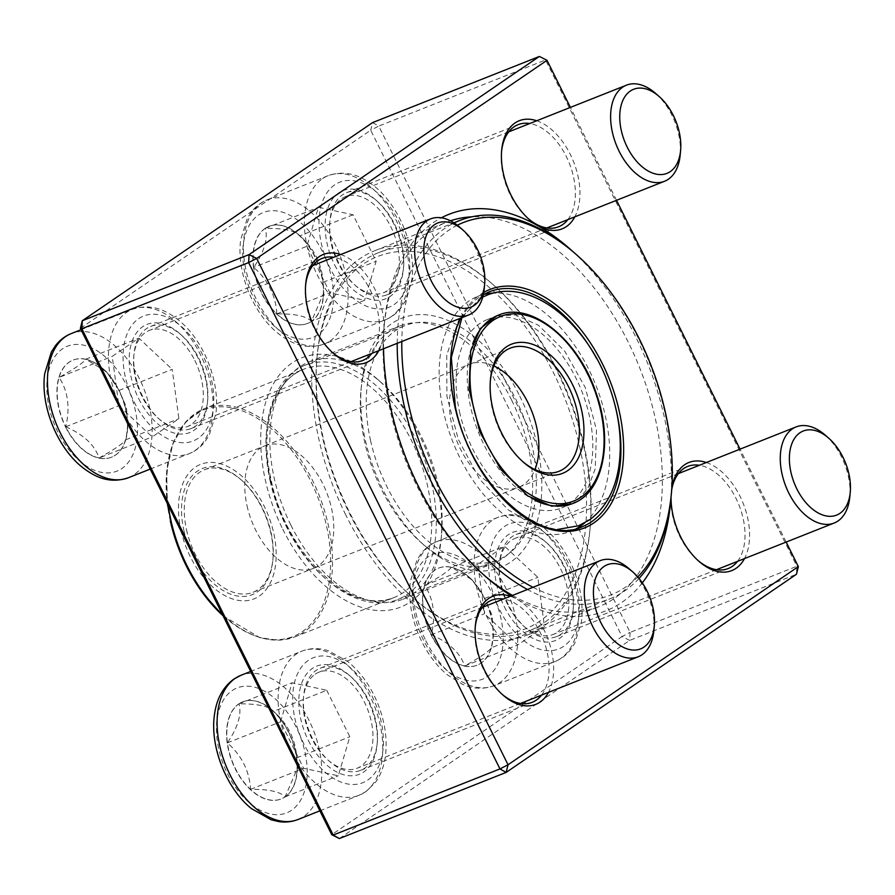 <?xml version="1.0" encoding="UTF-8"?>
<svg xmlns="http://www.w3.org/2000/svg" width="895" height="895" viewBox="0 0 895 895"><rect width="100%" height="100%" fill="white"/><g stroke="black" fill="none" stroke-linecap="round" stroke-linejoin="round"><path stroke-width="0.67" stroke-dasharray="4.47 3.36" d="M339.35 838.559L629.677 640.406L796.449 574.266L796.886 566.266L630.114 632.407L378.775 126.083L545.547 59.943L796.886 566.266L798.351 566.625M282.764 529.18A134.071 81.613 68.4 0 0 377.757 610.547A134.071 81.613 68.4 0 0 441.134 539.293A134.071 81.613 68.4 0 0 377.746 379.458A134.071 81.613 68.4 0 0 275.347 380.632A134.071 81.613 68.4 0 0 282.764 529.18M80.382 328.375L370.709 130.222L622.059 636.546L331.732 834.699M138.725 398.722A58.153 35.397 68.4 0 0 179.929 434.019A58.153 35.397 68.4 0 0 207.416 403.108A58.153 35.397 68.4 0 0 179.917 333.779A58.153 35.397 68.4 0 0 135.503 334.294A58.153 35.397 68.4 0 0 138.725 398.722M308.372 740.478A58.153 35.397 68.4 0 0 349.576 775.764A58.153 35.397 68.4 0 0 377.063 744.864A58.153 35.397 68.4 0 0 349.565 675.535A58.153 35.397 68.4 0 0 305.15 676.049A58.153 35.397 68.4 0 0 308.372 740.478M504.332 606.732A58.153 35.397 68.4 0 0 545.536 642.017A58.153 35.397 68.4 0 0 573.024 611.106A58.153 35.397 68.4 0 0 545.525 541.788A58.153 35.397 68.4 0 0 501.111 542.292A58.153 35.397 68.4 0 0 504.332 606.732M334.685 264.976A58.153 35.397 68.4 0 0 375.889 300.261A58.153 35.397 68.4 0 0 403.376 269.361A58.153 35.397 68.4 0 0 375.878 200.032A58.153 35.397 68.4 0 0 331.463 200.547A58.153 35.397 68.4 0 0 334.685 264.976M786.168 542.068L740.042 449.156M616.521 200.312L570.395 107.4M340.738 254.516A58.153 35.397 -111.6 0 1 383.888 330.826A58.153 35.397 -111.6 0 1 378.853 350.605M536.698 120.758A58.153 35.397 -111.6 0 1 573.583 161.738A58.153 35.397 -111.6 0 1 574.814 216.858M671.06 497.027A58.153 35.397 -111.6 0 1 671.149 494.253A58.153 35.397 -111.6 0 1 671.328 491.892A58.153 35.397 -111.6 0 1 671.832 487.954M706.345 462.514A58.153 35.397 -111.6 0 1 743.23 503.493A58.153 35.397 -111.6 0 1 744.461 558.614M510.385 596.26A58.153 35.397 -111.6 0 1 517.187 599.348A58.153 35.397 -111.6 0 1 548.501 692.361M642.297 582.891A213.223 129.797 -111.6 0 1 517.187 599.348A213.223 129.797 -111.6 0 1 511.369 595.869M383.552 348.737A213.223 129.797 -111.6 0 1 383.888 330.826A213.223 129.797 -111.6 0 1 384.537 322.166A213.223 129.797 -111.6 0 1 441.369 217.798M572.341 251.092A213.223 129.797 -111.6 0 1 671.149 494.253A213.223 129.797 -111.6 0 1 670.814 499.388M142.752 396.653A54.919 33.428 -111.6 0 1 150.55 326.462A54.919 33.428 -111.6 0 1 181.663 335.323A54.919 33.428 -111.6 0 1 207.629 400.792A54.919 33.428 -111.6 0 1 191.049 428.56A54.919 33.428 -111.6 0 1 142.752 396.653M305.62 285.069A54.919 33.428 68.4 0 0 305.508 286.199A54.919 33.428 68.4 0 0 314.29 328.622A54.919 33.428 68.4 0 0 331.474 351.679A54.919 33.428 68.4 0 0 332.336 352.417M371.895 353.368A54.919 33.428 68.4 0 0 373.416 297.162A54.919 33.428 68.4 0 0 333.779 257.268M338.713 262.906A54.919 33.428 -111.6 0 1 346.51 192.716A54.919 33.428 -111.6 0 1 377.623 201.576A54.919 33.428 -111.6 0 1 403.589 267.046A54.919 33.428 -111.6 0 1 387.009 294.813A54.919 33.428 -111.6 0 1 338.713 262.906M501.58 151.322A54.919 33.428 68.4 0 0 501.468 152.452A54.919 33.428 68.4 0 0 510.251 194.875A54.919 33.428 68.4 0 0 527.435 217.933A54.919 33.428 68.4 0 0 528.296 218.671M567.855 219.622A54.919 33.428 68.4 0 0 569.377 163.405A54.919 33.428 68.4 0 0 529.739 123.521M508.36 604.662A54.919 33.428 -111.6 0 1 516.158 534.472A54.919 33.428 -111.6 0 1 547.27 543.321A54.919 33.428 -111.6 0 1 573.236 608.801A54.919 33.428 -111.6 0 1 556.656 636.569A54.919 33.428 -111.6 0 1 508.36 604.662M671.697 489.833A54.919 33.428 68.4 0 0 671.116 494.208A54.919 33.428 68.4 0 0 679.898 536.631A54.919 33.428 68.4 0 0 697.082 559.677A54.919 33.428 68.4 0 0 697.943 560.427M737.502 561.366A54.919 33.428 68.4 0 0 739.024 505.16A54.919 33.428 68.4 0 0 699.387 465.277M312.4 738.409A54.919 33.428 -111.6 0 1 320.197 668.218A54.919 33.428 -111.6 0 1 351.31 677.067A54.919 33.428 -111.6 0 1 377.276 742.548A54.919 33.428 -111.6 0 1 360.696 770.315A54.919 33.428 -111.6 0 1 312.4 738.409M475.267 626.824A54.919 33.428 68.4 0 0 475.156 627.954A54.919 33.428 68.4 0 0 483.938 670.377A54.919 33.428 68.4 0 0 501.122 693.424A54.919 33.428 68.4 0 0 501.983 694.173M541.542 695.113A54.919 33.428 68.4 0 0 543.064 638.907A54.919 33.428 68.4 0 0 503.426 599.024M450.442 220.808A206.756 125.871 68.4 0 0 446.538 222.24A206.756 125.871 68.4 0 0 384.1 326.787A206.756 125.871 68.4 0 0 417.182 486.488A206.756 125.871 68.4 0 0 481.857 573.281A206.756 125.871 68.4 0 0 483.591 574.791M512.488 595.432A206.756 125.871 68.4 0 0 598.979 606.62A206.756 125.871 68.4 0 0 646.928 387.893A206.756 125.871 68.4 0 0 471.9 216.814M345.716 514.826A206.756 125.871 -111.6 0 1 375.061 250.578A206.756 125.871 -111.6 0 1 568.28 396.373A206.756 125.871 -111.6 0 1 527.502 634.969A206.756 125.871 -111.6 0 1 345.716 514.826M519.738 396.049A134.071 81.613 -111.6 0 1 527.155 544.607A134.071 81.613 -111.6 0 1 424.767 545.782A134.071 81.613 -111.6 0 1 361.379 385.946A134.071 81.613 -111.6 0 1 424.745 314.693A134.071 81.613 -111.6 0 1 519.738 396.049M290.83 525.041A127.605 77.686 -111.6 0 1 308.943 361.949A127.605 77.686 -111.6 0 1 381.225 382.534A127.605 77.686 -111.6 0 1 441.559 534.662A127.605 77.686 -111.6 0 1 403.03 599.191A127.605 77.686 -111.6 0 1 290.83 525.041M511.671 400.188A127.605 77.686 68.4 0 0 399.472 326.048A127.605 77.686 68.4 0 0 360.942 390.578A127.605 77.686 68.4 0 0 381.359 489.14A127.605 77.686 68.4 0 0 421.276 542.706A127.605 77.686 68.4 0 0 493.559 563.279A127.605 77.686 68.4 0 0 511.671 400.188M547.013 60.301L539.394 56.441M372.622 122.581L378.775 126.083L370.709 130.222L372.622 122.581M630.114 632.407L629.677 640.406L622.059 636.546L630.114 632.407M65.514 426.893A52.223 31.795 68.4 0 0 111.427 457.244A52.223 31.795 68.4 0 0 121.731 396.977A52.223 31.795 68.4 0 0 72.92 360.148A52.223 31.795 68.4 0 0 65.514 426.893M194.808 360.439A51.686 31.47 -111.6 0 1 187.469 426.512A51.686 31.47 -111.6 0 1 139.161 390.063A51.686 31.47 -111.6 0 1 149.364 330.412A51.686 31.47 -111.6 0 1 194.808 360.439M459.773 227.252A51.686 31.47 -111.6 0 1 475.939 248.944A51.686 31.47 -111.6 0 1 484.206 288.872M119.08 390.399A52.223 31.795 -111.6 0 1 127.437 430.741A52.223 31.795 -111.6 0 1 125.748 439.781L127.75 427.34L126.463 407.314L119.08 390.399L106.505 371.794L85.752 359.219A52.223 31.795 -111.6 0 1 102.746 368.471A52.223 31.795 -111.6 0 1 119.08 390.399L172.209 369.333L178.877 418.703L152.206 436.905L118.878 405.726L112.222 356.355L138.882 338.153L172.209 369.333M59.092 377.421A52.223 31.795 -111.6 0 1 73.166 360.058A52.223 31.795 -111.6 0 1 85.752 359.219C83.582 362.632 74.688 368.695 59.092 377.421C68.02 391.115 70.235 407.572 65.749 426.803A52.223 31.795 -111.6 0 1 59.092 377.421L112.222 356.355M99.076 457.971A52.223 31.795 -111.6 0 1 65.749 426.803C83.503 434.455 94.613 444.849 99.076 457.971C114.672 449.245 123.566 443.182 125.748 439.781A52.223 31.795 -111.6 0 1 111.674 457.144A52.223 31.795 -111.6 0 1 99.076 457.971L152.206 436.905M125.748 439.781L178.877 418.703M65.749 426.803L118.878 405.726M85.752 359.219L138.882 338.153M265.054 228.438A52.223 31.795 68.4 0 0 259.964 289.946A52.223 31.795 68.4 0 0 307.388 323.498A52.223 31.795 68.4 0 0 317.691 263.231A52.223 31.795 68.4 0 0 268.88 226.401A52.223 31.795 68.4 0 0 265.054 228.438M387.222 290.741A51.686 31.47 -111.6 0 1 383.429 292.755A51.686 31.47 -111.6 0 1 335.122 256.317A51.686 31.47 -111.6 0 1 345.325 196.665A51.686 31.47 -111.6 0 1 392.267 229.87A51.686 31.47 -111.6 0 1 387.222 290.741M655.733 93.505A51.686 31.47 -111.6 0 1 680.166 155.126M311.46 321.361A52.223 31.795 -111.6 0 1 307.634 323.397A52.223 31.795 -111.6 0 1 276.823 313.865C295.014 313.686 306.56 316.181 311.46 321.361L323.777 292.743L323.017 282.339A52.223 31.795 -111.6 0 1 323.397 296.995A52.223 31.795 -111.6 0 1 311.46 321.361L364.589 300.284L329.953 292.799L306.873 246.293L318.419 207.271L353.055 214.766L376.146 261.273L364.589 300.284M353.055 214.766L299.926 235.832A52.223 31.795 -111.6 0 1 323.017 282.339C322.032 264.182 314.335 248.687 299.926 235.832L298.706 234.725A52.223 31.795 -111.6 0 1 299.926 235.832C295.182 230.686 283.637 228.191 265.289 228.348A52.223 31.795 -111.6 0 1 269.126 226.301A52.223 31.795 -111.6 0 1 298.706 234.725M253.744 267.359A52.223 31.795 -111.6 0 1 265.289 228.348C268.187 238.596 264.338 251.607 253.744 267.359C268.142 280.213 275.839 295.708 276.823 313.865A52.223 31.795 -111.6 0 1 253.744 267.359L306.873 246.293M276.823 313.865L329.953 292.799M265.289 228.348L318.419 207.271M323.017 282.339L376.146 261.273M484.452 598.498A52.223 31.795 68.4 0 0 438.528 568.157A52.223 31.795 68.4 0 0 428.235 628.424A52.223 31.795 68.4 0 0 477.035 665.242A52.223 31.795 68.4 0 0 484.452 598.498M507.633 604.472A51.686 31.47 -111.6 0 1 514.972 538.41A51.686 31.47 -111.6 0 1 563.268 574.858A51.686 31.47 -111.6 0 1 553.076 634.51A51.686 31.47 -111.6 0 1 507.633 604.472M825.38 435.25A51.686 31.47 -111.6 0 1 841.546 456.953A51.686 31.47 -111.6 0 1 849.814 496.882M431.356 634.801A52.223 31.795 -111.6 0 1 424.7 585.431C433.627 599.113 435.843 615.57 431.356 634.801C449.111 642.465 460.22 652.858 464.684 665.981A52.223 31.795 -111.6 0 1 431.356 634.801L484.486 613.735L477.829 564.353L504.489 546.163L537.817 577.331L544.473 626.713L517.813 644.915L484.486 613.735M491.355 647.779A52.223 31.795 -111.6 0 1 477.281 665.153A52.223 31.795 -111.6 0 1 464.684 665.981C480.279 657.254 489.162 651.191 491.355 647.779L493.358 635.338L492.071 615.312L484.687 598.408A52.223 31.795 -111.6 0 1 493.044 638.739A52.223 31.795 -111.6 0 1 491.355 647.779L544.473 626.713M451.36 567.229A52.223 31.795 -111.6 0 1 468.353 576.481A52.223 31.795 -111.6 0 1 484.687 598.408L472.112 579.792L451.36 567.229C449.178 570.641 440.295 576.704 424.7 585.431A52.223 31.795 -111.6 0 1 438.774 568.056A52.223 31.795 -111.6 0 1 451.36 567.229L504.489 546.163M424.7 585.431L477.829 564.353M484.687 598.408L537.817 577.331M464.684 665.981L517.813 644.915M284.912 796.953A52.223 31.795 68.4 0 0 290.002 735.455A52.223 31.795 68.4 0 0 242.567 701.904A52.223 31.795 68.4 0 0 232.275 762.171A52.223 31.795 68.4 0 0 281.075 798.989A52.223 31.795 68.4 0 0 284.912 796.953M315.219 674.181A51.686 31.47 -111.6 0 1 319.012 672.156A51.686 31.47 -111.6 0 1 367.319 708.605A51.686 31.47 -111.6 0 1 357.116 768.257A51.686 31.47 -111.6 0 1 310.173 735.052A51.686 31.47 -111.6 0 1 315.219 674.181M629.42 569.007A51.686 31.47 -111.6 0 1 653.853 630.628M326.742 690.269L349.833 736.775L338.276 775.786L303.64 768.302L280.56 721.795L292.106 682.773L326.742 690.269L273.613 711.335A52.223 31.795 -111.6 0 1 296.704 757.841A52.223 31.795 -111.6 0 1 297.084 772.486A52.223 31.795 -111.6 0 1 285.147 796.863A52.223 31.795 -111.6 0 1 281.321 798.899A52.223 31.795 -111.6 0 1 250.51 789.368A52.223 31.795 -111.6 0 1 227.431 742.861A52.223 31.795 -111.6 0 1 238.976 703.85C241.874 714.098 238.025 727.109 227.431 742.861C241.829 755.693 249.526 771.199 250.51 789.368C268.701 789.177 280.247 791.683 285.147 796.863L297.464 768.246L296.704 757.841C295.708 739.673 288.011 724.178 273.613 711.335C268.869 706.189 257.324 703.694 238.976 703.85A52.223 31.795 -111.6 0 1 242.813 701.803A52.223 31.795 -111.6 0 1 272.393 710.227A52.223 31.795 -111.6 0 1 273.613 711.335L272.393 710.227M296.704 757.841L349.833 736.775M285.147 796.863L338.276 775.786M250.51 789.368L303.64 768.302M227.431 742.861L280.56 721.795M238.976 703.85L292.106 682.773M483.636 294.455A126.34 76.903 68.4 0 0 477.863 296.323A126.34 76.903 68.4 0 0 443.461 411.342A126.34 76.903 68.4 0 0 571.01 531.205A126.34 76.903 68.4 0 0 576.492 528.598M584.759 522.814A126.34 76.903 68.4 0 0 595.925 385.409A126.34 76.903 68.4 0 0 493.615 293.001M459.538 411.823A101.247 61.632 68.4 0 0 561.758 507.879A101.247 61.632 68.4 0 0 581.728 391.037A101.247 61.632 68.4 0 0 487.115 319.649A101.247 61.632 68.4 0 0 459.538 411.823M532.995 587.299A200.301 121.933 68.4 0 0 637.732 576.951M457.311 225.216A200.301 121.933 68.4 0 0 401.799 341.51M584.122 445.732A203.523 123.902 68.4 0 0 378.63 252.636A203.523 123.902 68.4 0 0 317.177 355.561A203.523 123.902 68.4 0 0 323.207 437.923A203.523 123.902 68.4 0 0 413.412 598.196A203.523 123.902 68.4 0 0 528.699 631.02A203.523 123.902 68.4 0 0 584.122 445.732M397.212 343.322A203.523 123.902 -111.6 0 1 454.145 222.956M574.926 253.341A203.523 123.902 -111.6 0 1 671.16 495.975M639.008 578.472A203.523 123.902 -111.6 0 1 609.708 598.9A203.523 123.902 -111.6 0 1 527.457 589.492M579.669 446.616A200.301 121.933 -111.6 0 1 548.042 614.697A200.301 121.933 -111.6 0 1 411.666 596.663A200.301 121.933 -111.6 0 1 316.964 357.877A200.301 121.933 -111.6 0 1 437.666 256.708A200.301 121.933 -111.6 0 1 579.669 446.616M370.519 440.362A125.994 76.701 68.4 0 0 497.732 559.89A125.994 76.701 68.4 0 0 522.579 414.497A125.994 76.701 68.4 0 0 404.831 325.657A125.994 76.701 68.4 0 0 370.519 440.362M270.458 480.044A125.994 76.701 68.4 0 0 397.671 599.583A125.994 76.701 68.4 0 0 422.518 454.179A125.994 76.701 68.4 0 0 304.77 365.339A125.994 76.701 68.4 0 0 270.458 480.044M180.947 530.209A72.361 44.056 68.4 0 0 263.857 592.21A72.361 44.056 68.4 0 0 237.197 472.37A72.361 44.056 68.4 0 0 180.947 530.209M183.844 530.287A67.841 41.304 68.4 0 0 231.95 594.616A67.841 41.304 68.4 0 0 272.83 560.348A67.841 41.304 68.4 0 0 240.755 479.474A67.841 41.304 68.4 0 0 194.562 473.365A67.841 41.304 68.4 0 0 183.844 530.287M186.518 529.762A65.906 40.118 68.4 0 0 253.061 592.289A65.906 40.118 68.4 0 0 272.964 558.961A65.906 40.118 68.4 0 0 241.795 480.391A65.906 40.118 68.4 0 0 204.463 469.763A65.906 40.118 68.4 0 0 186.518 529.762M490.37 380.498A66.23 40.32 68.4 0 0 490.259 381.628A66.23 40.32 68.4 0 0 492.216 408.433A66.23 40.32 68.4 0 0 521.572 460.589A66.23 40.32 68.4 0 0 522.434 461.339M126.486 385.275A67.192 40.901 -111.6 0 1 100.743 472.224A67.192 40.901 -111.6 0 1 49.303 368.583A67.192 40.901 -111.6 0 1 126.486 385.275M121.205 408.5A77.529 47.2 -111.6 0 1 132.214 309.413A77.529 47.2 -111.6 0 1 200.379 354.465A77.529 47.2 -111.6 0 1 189.382 453.552A77.529 47.2 -111.6 0 1 121.205 408.5M128.388 477.74A77.529 47.2 68.4 0 0 139.396 378.652A77.529 47.2 68.4 0 0 71.22 333.6M134.105 401.877A67.192 40.901 68.4 0 0 211.298 418.569A67.192 40.901 68.4 0 0 159.847 314.928A67.192 40.901 68.4 0 0 134.105 401.877M317.837 334.786A67.192 40.901 -111.6 0 1 243.574 265.312A67.192 40.901 -111.6 0 1 303.002 224.746A67.192 40.901 -111.6 0 1 317.837 334.786M322.48 178.687A77.529 47.2 -111.6 0 1 328.174 175.666A77.529 47.2 -111.6 0 1 398.577 225.473A77.529 47.2 -111.6 0 1 391.025 316.774A77.529 47.2 -111.6 0 1 385.331 319.806A77.529 47.2 -111.6 0 1 314.928 269.999A77.529 47.2 -111.6 0 1 322.48 178.687M330.031 340.973A77.529 47.2 68.4 0 0 337.594 249.66A77.529 47.2 68.4 0 0 267.18 199.853A77.529 47.2 68.4 0 0 251.887 289.32A77.529 47.2 68.4 0 0 324.348 343.993A77.529 47.2 68.4 0 0 330.031 340.973M334.674 184.873A67.192 40.901 68.4 0 0 349.509 294.914A67.192 40.901 68.4 0 0 408.948 254.348A67.192 40.901 68.4 0 0 334.674 184.873M423.469 640.115A67.192 40.901 -111.6 0 1 449.212 553.166A67.192 40.901 -111.6 0 1 500.663 656.807A67.192 40.901 -111.6 0 1 423.469 640.115M565.987 562.463A77.529 47.2 -111.6 0 1 554.978 661.562A77.529 47.2 -111.6 0 1 486.813 616.51A77.529 47.2 -111.6 0 1 497.821 517.411A77.529 47.2 -111.6 0 1 565.987 562.463M425.819 640.697A77.529 47.2 68.4 0 0 493.995 685.749A77.529 47.2 68.4 0 0 509.289 596.271A77.529 47.2 68.4 0 0 436.827 541.598A77.529 47.2 68.4 0 0 425.819 640.697M568.336 563.044A67.192 40.901 68.4 0 0 491.142 546.353A67.192 40.901 68.4 0 0 542.594 649.994A67.192 40.901 68.4 0 0 568.336 563.044M232.118 690.604A67.192 40.901 -111.6 0 1 306.392 760.09A67.192 40.901 -111.6 0 1 246.964 800.645A67.192 40.901 -111.6 0 1 232.118 690.604M364.712 792.276A77.529 47.2 -111.6 0 1 359.029 795.308A77.529 47.2 -111.6 0 1 288.615 745.501A77.529 47.2 -111.6 0 1 296.167 654.189A77.529 47.2 -111.6 0 1 301.861 651.157A77.529 47.2 -111.6 0 1 372.264 700.975A77.529 47.2 -111.6 0 1 364.712 792.276M298.035 819.496A77.529 47.2 68.4 0 0 313.328 730.018A77.529 47.2 68.4 0 0 240.867 675.345M367.767 780.048A67.192 40.901 68.4 0 0 352.921 670.008A67.192 40.901 68.4 0 0 293.493 710.574A67.192 40.901 68.4 0 0 367.767 780.048M477.863 296.323L489.05 291.893A126.34 76.903 68.4 0 0 454.638 406.901A126.34 76.903 68.4 0 0 582.197 526.763L571.01 531.205M614.921 404.797A126.34 76.903 68.4 0 0 596.484 358.291M460.623 318.172A128.276 78.089 -111.6 0 1 483.759 292.408M270.145 481.051A122.76 74.732 68.4 0 0 394.091 597.524A122.76 74.732 68.4 0 0 418.312 455.857A122.76 74.732 68.4 0 0 303.584 369.288A122.76 74.732 68.4 0 0 270.145 481.051M222.352 614.362A122.76 74.732 68.4 0 0 294.869 636.871A122.76 74.732 68.4 0 0 328.308 525.108A122.76 74.732 68.4 0 0 204.362 408.646A122.76 74.732 68.4 0 0 168.215 505.306M170.307 520.912A121.798 74.14 -111.6 0 1 222.463 406.8A121.798 74.14 -111.6 0 1 326.451 525.589A121.798 74.14 -111.6 0 1 306.739 628.2A121.798 74.14 -111.6 0 1 223 615.671M247.031 505.764A65.906 40.118 68.4 0 0 313.541 568.303A65.906 40.118 68.4 0 0 313.574 568.291A65.906 40.118 68.4 0 0 326.574 492.239A65.906 40.118 68.4 0 0 264.976 445.766A65.906 40.118 68.4 0 0 264.942 445.777A65.906 40.118 68.4 0 0 247.031 505.764M493.872 365.932A66.23 40.32 68.4 0 0 469.752 364.209A66.23 40.32 68.4 0 0 469.718 364.22A66.23 40.32 68.4 0 0 451.718 424.498A66.23 40.32 68.4 0 0 518.552 487.339A66.23 40.32 68.4 0 0 518.585 487.327A66.23 40.32 68.4 0 0 534.964 469.539M534.874 500.227A101.247 61.632 -111.6 0 1 470.725 407.382A101.247 61.632 -111.6 0 1 472.728 343.769M487.115 319.649L498.302 315.208A101.247 61.632 -111.6 0 1 592.915 386.606A101.247 61.632 -111.6 0 1 572.945 503.437L561.758 507.879M191.049 428.56L362.587 360.528M150.55 326.462L322.088 258.431M387.009 294.813L558.547 226.782M346.51 192.716L518.048 124.685M556.656 636.569L728.194 568.538M516.158 534.472L687.696 466.44M360.696 770.315L532.234 702.284M320.197 668.218L491.735 600.187M527.502 634.969L598.979 606.62M375.061 250.578L446.538 222.24M403.03 599.191L493.559 563.279M308.943 361.949L399.472 326.048M181.663 335.323L179.917 333.779M207.629 400.792L207.416 403.108M351.31 677.067L349.565 675.535M377.276 742.548L377.063 744.864M547.27 543.321L545.525 541.788M573.236 608.801L573.024 611.106M377.623 201.576L375.878 200.032M403.589 267.046L403.376 269.361M331.474 351.679L333.22 353.212M305.508 286.199L305.721 283.894M501.122 693.424L502.867 694.967M475.156 627.954L475.368 625.639M697.082 559.677L698.827 561.221M671.116 494.208L671.328 491.892M527.435 217.933L529.18 219.465M501.468 152.452L501.681 150.136M381.225 382.534L377.746 379.458M441.559 534.662L441.134 539.293M421.276 542.706L424.767 545.782M360.942 390.578L361.379 385.946M481.857 573.281L485.347 576.358M384.1 326.787L384.537 322.166M150.237 469.081L189.382 453.552C195.49 451.08 200.659 447.176 204.888 441.817L209.184 435.272L215.84 413.669C220.327 382.131 203.87 340.424 178.888 320.365C165.609 309.86 150.964 303.092 132.214 309.413L81.042 329.696M312.78 265.602L149.364 330.412M350.896 361.692L187.469 426.512M127.761 427.34L127.437 430.741M106.505 371.794L102.746 368.471M328.174 175.666L267.18 199.853C261.072 202.326 255.903 206.23 251.674 211.589L247.367 218.134L240.71 239.737C236.224 271.274 252.681 312.981 277.674 333.041C290.942 343.546 305.598 350.314 324.348 343.993L385.331 319.806C391.451 317.333 396.619 313.429 400.837 308.07L405.144 301.525L411.801 279.922C416.287 248.385 399.83 206.678 374.848 186.619C361.569 176.114 346.924 169.345 328.174 175.666M508.74 131.856L345.325 196.665M546.845 227.945L383.429 292.755M323.8 292.743L323.397 296.995M497.821 517.411L436.827 541.598C430.719 544.07 425.55 547.986 421.321 553.334L417.014 559.89L410.357 581.481C408.165 601.295 411.991 621.365 421.836 641.693C428.604 655.241 437.118 666.294 447.388 674.841L462.1 684.093C468.846 687.259 480.414 690.66 493.995 685.749L554.978 661.562C561.098 659.089 566.266 655.174 570.484 649.826L574.791 643.281L581.448 621.678C583.641 601.865 579.815 581.795 569.97 561.467C559.688 541.095 546.241 526.942 529.627 519.022C512.22 512.477 507.174 514.748 497.821 517.411M678.388 473.6L514.972 538.41M716.492 569.701L553.076 634.51M493.369 635.338L493.044 638.739M472.112 579.792L468.353 576.481M319.884 810.836L359.029 795.308L365.977 791.605L375.441 782.387C380.677 775.115 384 766.377 385.387 756.197C387.513 739.337 385.007 721.885 377.869 703.828C370.709 686.275 360.73 672.212 347.954 661.64L328.789 650.889C319.403 647.801 310.42 647.89 301.861 651.157L250.689 671.451M482.427 607.347L319.012 672.156M520.543 703.448L357.116 768.257M297.487 768.246L297.084 772.486M528.699 631.02L609.708 598.9M378.63 252.636L453.899 222.788M397.671 599.583L497.732 559.89M304.77 365.339L404.831 325.657M223.079 615.827L259.841 637.665L278.032 640.227L294.869 636.871L394.091 597.524C353.391 617.315 285.919 555.113 271.23 480.291C258.946 427.888 273.892 379.838 303.584 369.288L204.362 408.646L185.959 421.567L173.071 442.991L166.694 471.05L167.264 503.393M241.795 480.391L240.755 479.474M272.964 558.961L272.83 560.348M253.061 592.289L313.574 568.291M204.463 469.763L264.976 445.766M313.541 568.303L518.552 487.339M264.942 445.777L469.718 364.22M518.585 487.327L559.084 471.262M469.752 364.209L510.251 348.144M411.666 596.663L413.412 598.196M316.964 357.877L317.177 355.561M461.921 317.658L483.345 294.623M521.572 460.589L523.318 462.122M490.259 381.628L490.471 379.323M571.469 503.997L576.212 501.323L587.646 488.771L595.253 468.756L596.506 430.025L585.218 387.423L564.689 351.075L538.51 325.31L515.856 315.029L496.792 315.845M482.741 297.073L458.811 319.806L446.739 354.991L446.907 396.306L458.318 439.467L479.653 479.205L508.091 509.77L532.245 524.157L557.137 529.549"/><path stroke-width="1.34" d="M570.395 107.4L547.013 60.301L256.686 258.454L508.036 764.777L798.351 566.625L796.449 574.266L506.122 772.419L339.35 838.559L333.197 835.057L499.969 768.917L248.62 262.593L81.848 328.733L333.197 835.057L331.732 834.699L80.382 328.375L82.295 320.734L249.067 254.594L539.394 56.441L372.622 122.581L82.295 320.734L81.848 328.733L80.382 328.375M798.351 566.625L786.168 542.068M740.042 449.156L616.521 200.312M378.853 350.605A58.153 35.397 -111.6 0 1 333.22 353.212A58.153 35.397 -111.6 0 1 315.029 328.801A58.153 35.397 -111.6 0 1 305.721 283.894A58.153 35.397 -111.6 0 1 340.738 254.516M574.814 216.858A58.153 35.397 -111.6 0 1 537.861 225.741A58.153 35.397 -111.6 0 1 529.18 219.465A58.153 35.397 -111.6 0 1 510.989 195.054A58.153 35.397 -111.6 0 1 501.681 150.136A58.153 35.397 -111.6 0 1 536.698 120.758M671.832 487.954A58.153 35.397 -111.6 0 1 706.345 462.514M744.461 558.614A58.153 35.397 -111.6 0 1 698.827 561.221A58.153 35.397 -111.6 0 1 680.636 536.81A58.153 35.397 -111.6 0 1 671.06 497.027M548.501 692.361A58.153 35.397 -111.6 0 1 502.867 694.967A58.153 35.397 -111.6 0 1 484.676 670.556A58.153 35.397 -111.6 0 1 475.368 625.639A58.153 35.397 -111.6 0 1 510.385 596.26M511.369 595.869A213.223 129.797 -111.6 0 1 485.347 576.358A213.223 129.797 -111.6 0 1 418.647 486.846A213.223 129.797 -111.6 0 1 383.552 348.737M441.369 217.798A213.223 129.797 -111.6 0 1 537.861 225.741A213.223 129.797 -111.6 0 1 572.341 251.092M670.814 499.388A213.223 129.797 -111.6 0 1 642.297 582.891M332.336 352.417A54.919 33.428 68.4 0 0 362.587 360.528A54.919 33.428 68.4 0 0 371.895 353.368M333.779 257.268A54.919 33.428 68.4 0 0 322.088 258.431A54.919 33.428 68.4 0 0 305.62 285.069M528.296 218.671A54.919 33.428 68.4 0 0 558.547 226.782A54.919 33.428 68.4 0 0 567.855 219.622M529.739 123.521A54.919 33.428 68.4 0 0 518.048 124.685A54.919 33.428 68.4 0 0 501.58 151.322M697.943 560.427A54.919 33.428 68.4 0 0 728.194 568.538A54.919 33.428 68.4 0 0 737.502 561.366M699.387 465.277A54.919 33.428 68.4 0 0 687.696 466.44A54.919 33.428 68.4 0 0 671.697 489.833M501.983 694.173A54.919 33.428 68.4 0 0 532.234 702.284A54.919 33.428 68.4 0 0 541.542 695.113M503.426 599.024A54.919 33.428 68.4 0 0 491.735 600.187A54.919 33.428 68.4 0 0 475.267 626.824M483.591 574.791A206.756 125.871 68.4 0 0 512.488 595.432M471.9 216.814A206.756 125.871 68.4 0 0 450.442 220.808M547.013 60.301L539.394 56.441M256.686 258.454L249.067 254.594L248.62 262.593L256.686 258.454M508.036 764.777L499.969 768.917L506.122 772.419L508.036 764.777M331.732 834.699L339.35 838.559M484.642 284.241L484.206 288.872A51.686 31.47 -111.6 0 1 468.6 315.006A51.686 31.47 -111.6 0 1 423.156 284.979A51.686 31.47 -111.6 0 1 430.495 218.917A51.686 31.47 -111.6 0 1 459.773 227.252L463.263 230.328A45.231 27.532 68.4 0 0 428.716 230.72A45.231 27.532 68.4 0 0 431.222 280.84A45.231 27.532 68.4 0 0 463.263 308.283A45.231 27.532 68.4 0 0 484.642 284.241A45.231 27.532 68.4 0 0 463.263 230.328M680.603 150.494L680.166 155.126A51.686 31.47 -111.6 0 1 668.352 179.246A51.686 31.47 -111.6 0 1 664.56 181.26A51.686 31.47 -111.6 0 1 617.617 148.055A51.686 31.47 -111.6 0 1 622.663 87.184A51.686 31.47 -111.6 0 1 626.455 85.17A51.686 31.47 -111.6 0 1 655.733 93.505L659.223 96.582A45.231 27.532 68.4 0 0 630.281 91.055A45.231 27.532 68.4 0 0 635.953 160.563A45.231 27.532 68.4 0 0 680.603 150.494A45.231 27.532 68.4 0 0 659.223 96.582M850.25 492.25L849.814 496.882A51.686 31.47 -111.6 0 1 834.207 523.016A51.686 31.47 -111.6 0 1 788.763 492.977A51.686 31.47 -111.6 0 1 796.102 426.915A51.686 31.47 -111.6 0 1 825.38 435.25L828.871 438.326A45.231 27.532 68.4 0 0 790.229 449.435A45.231 27.532 68.4 0 0 814.506 510.642A45.231 27.532 68.4 0 0 850.25 492.25A45.231 27.532 68.4 0 0 843.012 457.311A45.231 27.532 68.4 0 0 828.871 438.326M654.29 625.997L653.853 630.628A51.686 31.47 -111.6 0 1 642.039 654.748A51.686 31.47 -111.6 0 1 638.247 656.762A51.686 31.47 -111.6 0 1 591.304 623.558A51.686 31.47 -111.6 0 1 596.35 562.686A51.686 31.47 -111.6 0 1 600.142 560.662A51.686 31.47 -111.6 0 1 629.42 569.007L632.91 572.073A45.231 27.532 68.4 0 0 594.067 601.116A45.231 27.532 68.4 0 0 643.952 647.096A45.231 27.532 68.4 0 0 654.29 625.997A45.231 27.532 68.4 0 0 632.91 572.073M576.492 528.598A126.34 76.903 68.4 0 0 584.759 522.814M493.615 293.001A126.34 76.903 68.4 0 0 483.636 294.455M401.799 341.51A200.301 121.933 68.4 0 0 408.668 404.92A200.301 121.933 68.4 0 0 532.995 587.299M637.732 576.951A200.301 121.933 68.4 0 0 671.373 493.66A200.301 121.933 68.4 0 0 576.671 254.874A200.301 121.933 68.4 0 0 457.311 225.216M527.457 589.492A203.523 123.902 -111.6 0 1 404.216 405.804A203.523 123.902 -111.6 0 1 397.212 343.322M454.145 222.956A203.523 123.902 -111.6 0 1 459.638 220.517A203.523 123.902 -111.6 0 1 574.926 253.341L576.671 254.874M671.373 493.66L671.16 495.975A203.523 123.902 -111.6 0 1 639.008 578.472M522.434 461.339A66.23 40.32 68.4 0 0 559.084 471.262A66.23 40.32 68.4 0 0 572.151 394.84A66.23 40.32 68.4 0 0 510.251 348.144A66.23 40.32 68.4 0 0 490.37 380.498M492.53 407.426A69.452 42.278 -111.6 0 1 490.471 379.323A69.452 42.278 -111.6 0 1 545.368 351.075A69.452 42.278 -111.6 0 1 582.645 445.061A69.452 42.278 -111.6 0 1 523.318 462.122A69.452 42.278 -111.6 0 1 492.53 407.426M81.042 329.696L71.22 333.6A77.529 47.2 68.4 0 0 55.926 423.067A77.529 47.2 68.4 0 0 128.388 477.74L150.237 469.081M235.172 678.376A77.529 47.2 68.4 0 0 227.621 769.689A77.529 47.2 68.4 0 0 298.035 819.496C291.893 821.89 285.449 822.583 278.703 821.576L271.073 819.764L251.428 808.599C226.536 788.708 209.933 747.045 214.386 715.318C216.4 699.208 222.9 687.114 233.919 679.048L240.867 675.345A77.529 47.2 68.4 0 0 235.172 678.376M461.921 317.658L451.326 357.519L455.298 406.442C470.423 483.143 539.428 547.225 582.197 526.763A126.34 76.903 68.4 0 0 614.921 404.797M596.484 358.291A126.34 76.903 68.4 0 0 489.05 291.893L483.345 294.623M483.759 292.408A128.276 78.089 -111.6 0 1 610.972 383.429A128.276 78.089 -111.6 0 1 573.516 530.88A128.276 78.089 -111.6 0 1 454.828 406.296A128.276 78.089 -111.6 0 1 460.623 318.172M168.215 505.306A122.76 74.732 68.4 0 0 170.923 520.398A122.76 74.732 68.4 0 0 222.352 614.362M223 615.671A121.798 74.14 -111.6 0 1 170.307 520.912M534.964 469.539A66.23 40.32 68.4 0 0 493.872 365.932M473.399 406.856A99.311 60.457 68.4 0 0 587.176 491.937A99.311 60.457 68.4 0 0 550.582 327.492A99.311 60.457 68.4 0 0 473.399 406.856M472.728 343.769A101.247 61.632 -111.6 0 1 498.302 315.208C530.925 300.72 578.897 339.865 596.338 393.666C613.5 441.671 603.152 492.563 572.945 503.437A101.247 61.632 -111.6 0 1 534.874 500.227M430.495 218.917L312.78 265.602M468.6 315.006L350.896 361.692M71.22 333.6C65.111 336.072 59.943 339.977 55.714 345.336L51.407 351.88L44.75 373.483C40.264 405.021 56.721 446.728 81.713 466.787C94.982 477.292 109.637 484.061 128.388 477.74M626.455 85.17L508.74 131.856M664.56 181.26L546.845 227.945M796.102 426.915L678.388 473.6M834.207 523.016L716.492 569.701M250.689 671.451L240.867 675.345M319.884 810.836L298.035 819.496M600.142 560.662L482.427 607.347M638.247 656.762L520.543 703.448M453.899 222.788L459.638 220.517M223.079 615.827L202.941 593.329L186.182 565.718L173.988 534.997L167.264 503.393M557.137 529.549L578.584 525.745L589.078 520.163C605.087 508.595 614.966 490.963 618.736 467.246C622.663 440.474 619.072 412.349 607.951 382.881C586.404 323.822 531.809 277.293 487.115 295.115L482.741 297.073M496.792 315.845L480.458 328.431L470.636 351.254L469.036 389.482L479.821 431.815L500.786 469.483L527.793 495.953L551.745 506.19L571.469 503.997"/></g></svg>
